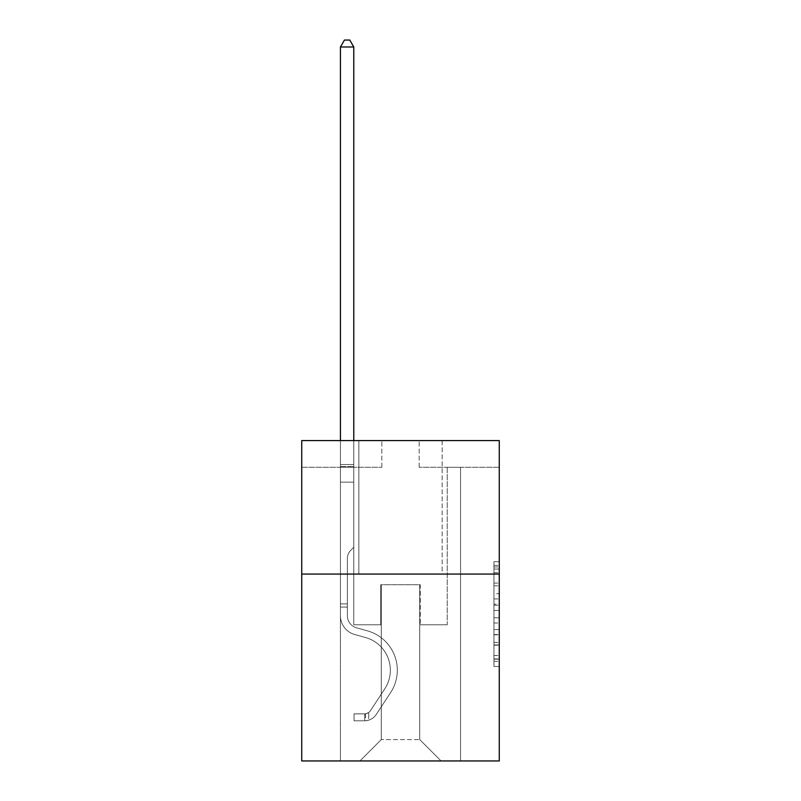 <?xml version="1.0" encoding="UTF-8"?>
<svg xmlns="http://www.w3.org/2000/svg" width="801" height="801" viewBox="0 0 801 801"><rect width="100%" height="100%" fill="white"/><g stroke="black" fill="none" stroke-linecap="round" stroke-linejoin="round"><path stroke-width="0.6" stroke-dasharray="4 3" d="M493.937 593.681L493.937 610.452L499.273 610.452L499.273 661.286L499.273 566.958L499.273 610.452L493.937 610.452L493.937 565.386L493.937 666.532L493.937 561.711L493.937 659.193L499.273 659.193L493.937 659.193L499.273 659.193L493.937 659.193L493.937 642.422L493.937 666.532L499.273 666.532L499.273 561.711L499.273 658.933L499.273 617.791L493.937 617.791L499.273 617.791L499.273 642.422L499.273 569.05L493.937 569.05L499.273 569.05L499.273 666.532L499.273 566.958L499.273 666.532L493.937 666.532L493.937 561.711L499.273 561.711L499.273 566.958L499.273 561.711L499.273 566.958L499.273 561.711L499.273 565.386L499.273 561.711L493.937 561.711L493.937 569.05L499.273 569.05L493.937 569.05L493.937 593.681L499.273 593.681M442.142 440.6L442.142 574.077L358.858 574.077L442.142 574.077L358.858 574.077L442.142 574.077L442.142 440.6L358.858 440.6L358.858 574.077L358.858 440.6L442.142 440.6M499.273 604.164L499.273 598.928L499.273 604.164L493.937 604.164L493.937 583.068L493.937 645.175L493.937 629.586L499.273 629.586L493.937 629.586L493.937 666.532L499.273 666.532L493.937 666.532L499.273 666.532L493.937 666.532L493.937 561.711L499.273 561.711L493.937 561.711L499.273 561.711L493.937 561.711L493.937 604.164L499.273 604.164M499.273 574.077L499.273 760.95L301.727 760.95L301.727 574.077L499.273 574.077L499.273 440.6L419.183 440.6L499.273 440.6L499.273 467.293L499.273 440.6L301.727 440.6L381.817 440.6L301.727 440.6L301.727 574.077L499.273 574.077L301.727 574.077M340.435 760.95L460.565 760.95L460.565 467.293L447.218 467.293L460.565 467.293L447.218 467.293L460.565 467.293L447.218 467.293L460.565 467.293L447.218 467.293L460.565 467.293L447.218 467.293L460.565 467.293L447.218 467.293L460.565 467.293L447.218 467.293L460.565 467.293L460.565 760.95L460.565 467.293L460.565 760.95L460.565 467.293L460.565 760.95L460.565 467.293L460.565 760.95L460.565 467.293L460.565 760.95L460.565 467.293L460.565 760.95L460.565 467.293L460.565 760.95L340.435 760.95L359.919 760.95L340.435 760.95L359.919 760.95L340.435 760.95L359.919 760.95L340.435 760.95L359.919 760.95L340.435 760.95L359.919 760.95L340.435 760.95L359.919 760.95L340.435 760.95L340.435 467.293L353.782 467.293L340.435 467.293L353.782 467.293L340.435 467.293L353.782 467.293L340.435 467.293L353.782 467.293L340.435 467.293L353.782 467.293L340.435 467.293L353.782 467.293L340.435 467.293L353.782 467.293L340.435 467.293L340.435 760.95M499.273 467.293L419.183 467.293L499.273 467.293M301.727 467.293L381.817 467.293L301.727 467.293L301.727 440.6L301.727 467.293M381.276 739.593L381.276 584.76L381.276 739.593L381.276 584.76L419.724 584.76L419.724 739.593L381.276 739.593L359.919 760.95L381.276 739.593L381.276 584.76L381.276 739.593L381.276 584.76L380.745 584.76L380.745 624.8L353.782 624.8L353.782 467.293L353.782 624.8L353.782 467.293L353.782 624.8L353.782 467.293L353.782 624.8L353.782 467.293L353.782 624.8L353.782 467.293L353.782 624.8L353.782 467.293L353.782 624.8L353.782 467.293L353.782 624.8L380.745 624.8L353.782 624.8L380.745 624.8L353.782 624.8L380.745 624.8L353.782 624.8L380.745 624.8L353.782 624.8L380.745 624.8L353.782 624.8L380.745 624.8L353.782 624.8L380.745 624.8L380.745 584.76L380.745 624.8L380.745 584.76L380.745 624.8L380.745 584.76L380.745 624.8L380.745 584.76L380.745 624.8L380.745 584.76L380.745 624.8L380.745 584.76L380.745 624.8L380.745 584.76L381.276 584.76L380.745 584.76L381.276 584.76L380.745 584.76L381.276 584.76L380.745 584.76L381.276 584.76L380.745 584.76L381.276 584.76L380.745 584.76L381.276 584.76L380.745 584.76L381.276 584.76L381.276 739.593L359.919 760.95L381.276 739.593L381.276 584.76L381.276 739.593L359.919 760.95L381.276 739.593L381.276 584.76L381.276 739.593L359.919 760.95L381.276 739.593L381.276 584.76L381.276 739.593L359.919 760.95L381.276 739.593L381.276 584.76L381.276 739.593L359.919 760.95L381.276 739.593L359.919 760.95L381.276 739.593L419.724 739.593L419.724 584.76L419.724 739.593L441.081 760.95L419.724 739.593L419.724 584.76L419.724 739.593L441.081 760.95L419.724 739.593L419.724 584.76L419.724 739.593L441.081 760.95L419.724 739.593L419.724 584.76L419.724 739.593L441.081 760.95L419.724 739.593L419.724 584.76L419.724 739.593L441.081 760.95L419.724 739.593L419.724 584.76L419.724 739.593L441.081 760.95L419.724 739.593L419.724 584.76L419.724 739.593L441.081 760.95L419.724 739.593L419.724 584.76L381.276 584.76L381.276 739.593L359.919 760.95L381.276 739.593M420.255 584.76L419.724 584.76L420.255 584.76L419.724 584.76L420.255 584.76L419.724 584.76L420.255 584.76L419.724 584.76L420.255 584.76L419.724 584.76L420.255 584.76L419.724 584.76L420.255 584.76L419.724 584.76L420.255 584.76L420.255 624.8L420.255 584.76M441.081 760.95L419.724 739.593L441.081 760.95M419.183 467.293L419.183 440.6L419.183 467.293M381.817 467.293L381.817 440.6L381.817 467.293M447.218 467.293L447.218 624.8L420.255 624.8L447.218 624.8L420.255 624.8L447.218 624.8L420.255 624.8L447.218 624.8L420.255 624.8L447.218 624.8L420.255 624.8L447.218 624.8L420.255 624.8L447.218 624.8L420.255 624.8L447.218 624.8L447.218 467.293M493.937 610.452L499.273 610.452L493.937 610.452M493.937 565.386L493.937 561.711L493.937 565.386L499.273 565.386L493.937 565.386M493.937 644.915L493.937 623.028L493.937 644.915L499.273 644.915L493.937 644.915M493.937 623.028L493.937 617.791L499.273 617.791L493.937 617.791L493.937 623.028L499.273 623.028L493.937 623.028M493.937 583.068L493.937 569.05L493.937 583.068L499.273 583.068L493.937 583.068M493.937 561.711L499.273 561.711L493.937 561.711L493.937 566.958L493.937 561.711L499.273 561.711M493.937 666.532L499.273 666.532L493.937 666.532L493.937 661.286L493.937 666.532M347.374 603.874L347.374 607.078L340.435 607.078L340.435 603.874L340.435 615.729L340.435 46.989L340.435 482.132L340.435 46.989L353.782 46.989L353.782 464.52L353.782 46.989L340.435 46.989L344.44 40.05L349.777 40.05L344.44 40.05L340.435 46.989L340.435 482.132L340.435 46.989L353.782 46.989L349.777 40.05L353.782 46.989L353.782 482.132L340.435 482.132L340.435 464.52L340.435 482.132L353.782 482.132L353.782 547.273L350.768 550.287A11.604 11.604 0 0 0 347.374 558.487A11.604 11.604 0 0 1 350.768 550.287L353.782 547.273L353.782 46.989L340.435 46.989L344.44 40.05L349.777 40.05L344.44 40.05L340.435 46.989L340.435 464.52L340.435 46.989L353.782 46.989L349.777 40.05L353.782 46.989L353.782 482.132L340.435 482.132L340.435 615.729A19.484 19.484 0 0 0 354.693 634.502A19.484 19.484 0 0 1 340.435 615.729L340.435 482.132L353.782 482.132L353.782 547.273L350.768 550.287A11.604 11.604 0 0 0 347.374 558.487A11.604 11.604 0 0 1 350.768 550.287L353.782 547.273L353.782 46.989L340.435 46.989L344.44 40.05L349.777 40.05L344.44 40.05L340.435 46.989L340.435 466.512L340.435 46.989L353.782 46.989L349.777 40.05L353.782 46.989L353.782 482.132L340.435 482.132L340.435 615.729A19.484 19.484 0 0 0 354.693 634.502A19.484 19.484 0 0 1 340.435 615.729L340.435 482.132L353.782 482.132L353.782 547.273L350.768 550.287A11.604 11.604 0 0 0 347.374 558.487A11.604 11.604 0 0 1 350.768 550.287L353.782 547.273L353.782 46.989L340.435 46.989L344.44 40.05L349.777 40.05L344.44 40.05L340.435 46.989L340.435 615.729A19.484 19.484 0 0 0 354.693 634.502A19.484 19.484 0 0 1 340.435 615.729L340.435 482.132L353.782 482.132L353.782 547.273L350.768 550.287A11.604 11.604 0 0 0 347.374 558.487A11.604 11.604 0 0 1 350.768 550.287L353.782 547.273L353.782 482.132L340.435 482.132L340.435 615.729A19.484 19.484 0 0 0 354.693 634.502L365.556 637.536L354.693 634.502A19.484 19.484 0 0 1 340.435 615.729L340.435 482.132L353.782 482.132L353.782 466.512L353.782 547.273L350.768 550.287A11.604 11.604 0 0 0 347.374 558.487A11.604 11.604 0 0 1 350.768 550.287L353.782 547.273L353.782 482.132L340.435 482.132L340.435 615.729A19.484 19.484 0 0 0 354.693 634.502A19.484 19.484 0 0 1 340.435 615.729L340.435 482.132L353.782 482.132L353.782 464.52L353.782 547.273L350.768 550.287A11.604 11.604 0 0 0 347.374 558.487A11.604 11.604 0 0 1 350.768 550.287L353.782 547.273L353.782 482.132L340.435 482.132L340.435 615.729A19.484 19.484 0 0 0 354.693 634.502A19.484 19.484 0 0 1 340.435 615.729L340.435 482.132L353.782 482.132L353.782 46.989L349.777 40.05L353.782 46.989L353.782 547.273L350.768 550.287A11.604 11.604 0 0 0 347.374 558.487A11.604 11.604 0 0 1 350.768 550.287L353.782 547.273L353.782 482.132L340.435 482.132L340.435 615.729L340.435 607.078L347.374 607.078L347.374 603.874L340.435 603.874L347.374 603.874L347.374 615.729L347.374 558.487L347.374 615.729A12.546 12.546 0 0 0 356.555 627.814A12.546 12.546 0 0 1 347.374 615.729L347.374 558.487L347.374 615.729L347.374 603.874L340.435 603.874L347.374 603.874L347.374 615.729A12.546 12.546 0 0 0 356.555 627.814A12.546 12.546 0 0 1 347.374 615.729L347.374 558.487L347.374 615.729A12.546 12.546 0 0 0 356.555 627.814A12.546 12.546 0 0 1 347.374 615.729L347.374 558.487L347.374 615.729L347.374 603.874L340.435 603.874L347.374 603.874L347.374 615.729A12.546 12.546 0 0 0 356.555 627.814L367.419 630.848L356.555 627.814A12.546 12.546 0 0 1 347.374 615.729L347.374 558.487L347.374 615.729A12.546 12.546 0 0 0 356.555 627.814A12.546 12.546 0 0 1 347.374 615.729L347.374 558.487L347.374 615.729L347.374 603.874L340.435 603.874M364.725 720.8A14.148 14.148 0 0 0 376.29 714.412L390.608 692.595A40.841 40.841 0 0 0 367.419 630.848L356.555 627.814A12.546 12.546 0 0 1 347.374 615.729A12.546 12.546 0 0 0 356.555 627.814L367.419 630.848L356.555 627.814A12.546 12.546 0 0 1 347.374 615.729L347.374 558.487L347.374 615.729A12.546 12.546 0 0 0 356.555 627.814A12.546 12.546 0 0 1 347.374 615.729A12.546 12.546 0 0 0 356.555 627.814L367.419 630.848A40.841 40.841 0 0 1 390.608 692.595A40.841 40.841 0 0 0 367.419 630.848L356.555 627.814A12.546 12.546 0 0 1 347.374 615.729A12.546 12.546 0 0 0 356.555 627.814A12.546 12.546 0 0 1 347.374 615.729A12.546 12.546 0 0 0 356.555 627.814L367.419 630.848L356.555 627.814A12.546 12.546 0 0 1 347.374 615.729A12.546 12.546 0 0 0 356.555 627.814L367.419 630.848L356.555 627.814A12.546 12.546 0 0 1 347.374 615.729A12.546 12.546 0 0 0 356.555 627.814A12.546 12.546 0 0 1 347.374 615.729A12.546 12.546 0 0 0 356.555 627.814L367.419 630.848A40.841 40.841 0 0 1 390.608 692.595A40.841 40.841 0 0 0 367.419 630.848L356.555 627.814A12.546 12.546 0 0 1 347.374 615.729A12.546 12.546 0 0 0 356.555 627.814L367.419 630.848A40.841 40.841 0 0 1 390.608 692.595L376.29 714.412L390.608 692.595A40.841 40.841 0 0 0 367.419 630.848L356.555 627.814L367.419 630.848A40.841 40.841 0 0 1 390.608 692.595A40.841 40.841 0 0 0 367.419 630.848L356.555 627.814L367.419 630.848A40.841 40.841 0 0 1 390.608 692.595A40.841 40.841 0 0 0 367.419 630.848L356.555 627.814L367.419 630.848A40.841 40.841 0 0 1 390.608 692.595L376.29 714.412L390.608 692.595A40.841 40.841 0 0 0 367.419 630.848L356.555 627.814L367.419 630.848A40.841 40.841 0 0 1 390.608 692.595A40.841 40.841 0 0 0 367.419 630.848A40.841 40.841 0 0 1 390.608 692.595L376.29 714.412A14.148 14.148 0 0 1 368.73 720.139A14.148 14.148 0 0 0 376.29 714.412L390.608 692.595A40.841 40.841 0 0 0 367.419 630.848A40.841 40.841 0 0 1 390.608 692.595A40.841 40.841 0 0 0 367.419 630.848A40.841 40.841 0 0 1 390.608 692.595L376.29 714.412L390.608 692.595A40.841 40.841 0 0 0 367.419 630.848A40.841 40.841 0 0 1 390.608 692.595L376.29 714.412L390.608 692.595A40.841 40.841 0 0 0 367.419 630.848A40.841 40.841 0 0 1 390.608 692.595A40.841 40.841 0 0 0 367.419 630.848A40.841 40.841 0 0 1 390.608 692.595L376.29 714.412A14.148 14.148 0 0 1 368.73 720.139C364.615 721.01 364.615 721.01 368.73 720.139C364.615 721.01 364.615 721.01 368.73 720.139A14.148 14.148 0 0 0 376.29 714.412L390.608 692.595A40.841 40.841 0 0 0 367.419 630.848A40.841 40.841 0 0 1 390.608 692.595L376.29 714.412A14.148 14.148 0 0 1 368.73 720.139C364.615 721.01 364.615 721.01 368.73 720.139C364.615 721.01 364.615 721.01 368.73 720.139A14.148 14.148 0 0 0 376.29 714.412L390.608 692.595L376.29 714.412A14.148 14.148 0 0 1 368.73 720.139C364.615 721.01 364.615 721.01 368.73 720.139C364.615 721.01 364.615 721.01 368.73 720.139A14.148 14.148 0 0 0 376.29 714.412L390.608 692.595L376.29 714.412A14.148 14.148 0 0 1 368.73 720.139C364.615 721.01 364.615 721.01 368.73 720.139C364.615 721.01 364.615 721.01 368.73 720.139A14.148 14.148 0 0 0 376.29 714.412L390.608 692.595L376.29 714.412A14.148 14.148 0 0 1 368.73 720.139C364.615 721.01 364.615 721.01 368.73 720.139C364.615 721.01 364.615 721.01 368.73 720.139A14.148 14.148 0 0 0 376.29 714.412L390.608 692.595L376.29 714.412A14.148 14.148 0 0 1 368.73 720.139C364.615 721.01 364.615 721.01 368.73 720.139C364.615 721.01 364.615 721.01 368.73 720.139A14.148 14.148 0 0 0 376.29 714.412A14.148 14.148 0 0 1 364.725 720.8L364.725 713.851A7.209 7.209 0 0 0 370.483 710.607L384.8 688.79A33.902 33.902 0 0 0 365.556 637.536L354.693 634.502L365.556 637.536A33.902 33.902 0 0 1 384.8 688.79A33.902 33.902 0 0 0 365.556 637.536L354.693 634.502A19.484 19.484 0 0 1 340.435 615.729A19.484 19.484 0 0 0 354.693 634.502A19.484 19.484 0 0 1 340.435 615.729A19.484 19.484 0 0 0 354.693 634.502L365.556 637.536L354.693 634.502A19.484 19.484 0 0 1 340.435 615.729A19.484 19.484 0 0 0 354.693 634.502A19.484 19.484 0 0 1 340.435 615.729A19.484 19.484 0 0 0 354.693 634.502L365.556 637.536L354.693 634.502A19.484 19.484 0 0 1 340.435 615.729A19.484 19.484 0 0 0 354.693 634.502L365.556 637.536A33.902 33.902 0 0 1 384.8 688.79A33.902 33.902 0 0 0 365.556 637.536L354.693 634.502A19.484 19.484 0 0 1 340.435 615.729A19.484 19.484 0 0 0 354.693 634.502A19.484 19.484 0 0 1 340.435 615.729A19.484 19.484 0 0 0 354.693 634.502L365.556 637.536L354.693 634.502A19.484 19.484 0 0 1 340.435 615.729A19.484 19.484 0 0 0 354.693 634.502L365.556 637.536A33.902 33.902 0 0 1 384.8 688.79L370.483 710.607L384.8 688.79A33.902 33.902 0 0 0 365.556 637.536L354.693 634.502L365.556 637.536A33.902 33.902 0 0 1 384.8 688.79A33.902 33.902 0 0 0 365.556 637.536L354.693 634.502L365.556 637.536A33.902 33.902 0 0 1 384.8 688.79A33.902 33.902 0 0 0 365.556 637.536L354.693 634.502L365.556 637.536A33.902 33.902 0 0 1 384.8 688.79L370.483 710.607L384.8 688.79A33.902 33.902 0 0 0 365.556 637.536L354.693 634.502L365.556 637.536A33.902 33.902 0 0 1 384.8 688.79A33.902 33.902 0 0 0 365.556 637.536A33.902 33.902 0 0 1 384.8 688.79L370.483 710.607A7.209 7.209 0 0 1 368.73 712.459C364.685 714.312 364.685 714.312 368.73 712.459C364.685 714.312 364.685 714.312 368.73 712.459A7.209 7.209 0 0 0 370.483 710.607L384.8 688.79A33.902 33.902 0 0 0 365.556 637.536A33.902 33.902 0 0 1 384.8 688.79A33.902 33.902 0 0 0 365.556 637.536A33.902 33.902 0 0 1 384.8 688.79L370.483 710.607L384.8 688.79A33.902 33.902 0 0 0 365.556 637.536A33.902 33.902 0 0 1 384.8 688.79L370.483 710.607L384.8 688.79A33.902 33.902 0 0 0 365.556 637.536A33.902 33.902 0 0 1 384.8 688.79A33.902 33.902 0 0 0 365.556 637.536A33.902 33.902 0 0 1 384.8 688.79L370.483 710.607A7.209 7.209 0 0 1 368.73 712.459C364.685 714.312 364.685 714.312 368.73 712.459C364.685 714.312 364.685 714.312 368.73 712.459A7.209 7.209 0 0 0 370.483 710.607L384.8 688.79A33.902 33.902 0 0 0 365.556 637.536A33.902 33.902 0 0 1 384.8 688.79L370.483 710.607A7.209 7.209 0 0 1 368.73 712.459C364.685 714.312 364.685 714.312 368.73 712.459C364.685 714.312 364.685 714.312 368.73 712.459A7.209 7.209 0 0 0 370.483 710.607L384.8 688.79L370.483 710.607A7.209 7.209 0 0 1 368.73 712.459C364.685 714.312 364.685 714.312 368.73 712.459C364.685 714.312 364.685 714.312 368.73 712.459A7.209 7.209 0 0 0 370.483 710.607L384.8 688.79L370.483 710.607A7.209 7.209 0 0 1 368.73 712.459C364.685 714.312 364.685 714.312 368.73 712.459C364.685 714.312 364.685 714.312 368.73 712.459A7.209 7.209 0 0 0 370.483 710.607L384.8 688.79L370.483 710.607A7.209 7.209 0 0 1 368.73 712.459C364.685 714.312 364.685 714.312 368.73 712.459C364.685 714.312 364.685 714.312 368.73 712.459A7.209 7.209 0 0 0 370.483 710.607L384.8 688.79L370.483 710.607A7.209 7.209 0 0 1 368.73 712.459C364.685 714.312 364.685 714.312 368.73 712.459C364.685 714.312 364.685 714.312 368.73 712.459A7.209 7.209 0 0 0 370.483 710.607A7.209 7.209 0 0 1 364.725 713.851L364.725 720.8L354.052 720.8L364.725 720.8A14.148 14.148 0 0 0 376.29 714.412A14.148 14.148 0 0 1 364.725 720.8L364.725 713.851L354.052 713.861L364.725 713.851A7.209 7.209 0 0 0 370.483 710.607A7.209 7.209 0 0 1 364.725 713.851L364.725 720.8L354.052 720.8L354.052 713.861L354.052 720.8L364.725 720.8A14.148 14.148 0 0 0 376.29 714.412A14.148 14.148 0 0 1 364.725 720.8L364.725 713.851L354.052 713.861L364.725 713.851A7.209 7.209 0 0 0 370.483 710.607A7.209 7.209 0 0 1 364.725 713.851L364.725 720.8L354.052 720.8L354.052 713.861L354.052 720.8L364.725 720.8A14.148 14.148 0 0 0 376.29 714.412A14.148 14.148 0 0 1 364.725 720.8L364.725 713.851L354.052 713.861L364.725 713.851A7.209 7.209 0 0 0 370.483 710.607A7.209 7.209 0 0 1 364.725 713.851L364.725 720.8L354.052 720.8L354.052 713.861L354.052 720.8L364.725 720.8A14.148 14.148 0 0 0 376.29 714.412A14.148 14.148 0 0 1 364.725 720.8L364.725 713.851L354.052 713.861L364.725 713.851A7.209 7.209 0 0 0 370.483 710.607A7.209 7.209 0 0 1 364.725 713.851L364.725 720.8L354.052 720.8L354.052 713.861L354.052 720.8L364.725 720.8A14.148 14.148 0 0 0 376.29 714.412A14.148 14.148 0 0 1 364.725 720.8L364.725 713.851L354.052 713.861L364.725 713.851A7.209 7.209 0 0 0 370.483 710.607A7.209 7.209 0 0 1 364.725 713.851L364.725 720.8L354.052 720.8L354.052 713.861L354.052 720.8L364.725 720.8A14.148 14.148 0 0 0 376.29 714.412A14.148 14.148 0 0 1 364.725 720.8L364.725 713.851L354.052 713.861L364.725 713.851A7.209 7.209 0 0 0 370.483 710.607A7.209 7.209 0 0 1 364.725 713.851L364.725 720.8L354.052 720.8L354.052 713.861L354.052 720.8L364.725 720.8M340.435 440.6L340.435 46.989L353.782 46.989L340.435 46.989L344.44 40.05L349.777 40.05L344.44 40.05L340.435 46.989L340.435 464.52L340.435 46.989L353.782 46.989L349.777 40.05L353.782 46.989L353.782 464.52L353.782 46.989L340.435 46.989L344.44 40.05L349.777 40.05L344.44 40.05L340.435 46.989L353.782 46.989L349.777 40.05L353.782 46.989L353.782 440.6M354.052 713.861L364.465 713.861L354.052 713.861L354.052 720.8L354.052 713.861M340.435 464.52L340.435 466.512L340.435 464.52L353.782 464.52L340.435 464.52M368.73 720.139C364.615 721.01 364.615 721.01 368.73 720.139C364.615 721.01 364.615 721.01 368.73 720.139L368.73 712.459L368.73 720.139M353.782 46.989L349.777 40.05L344.44 40.05L340.435 46.989M493.937 642.422L499.273 642.422L493.937 642.422M493.937 634.562L499.273 634.562M493.937 585.821L499.273 585.821L493.937 585.821M493.937 566.958L499.273 566.958M493.937 661.286L499.273 661.286M493.937 655.528L499.273 655.528M493.937 572.715L499.273 572.715M493.937 605.216L499.273 605.216L493.937 605.216M493.937 634.823L499.273 634.823L493.937 634.823M493.937 645.175L499.273 645.175L493.937 645.175M493.937 598.928L499.273 598.928L493.937 598.928M340.435 466.512L353.782 466.512L340.435 466.512M347.374 607.078L340.435 607.078L347.374 607.078M493.937 658.933L499.273 658.933M493.937 659.193L499.273 659.193M493.937 569.05L499.273 569.05M365.526 713.781L365.526 720.76"/><path stroke-width="1.2" d="M499.273 574.077L499.273 760.95L301.727 760.95L301.727 440.6L499.273 440.6L499.273 574.077L301.727 574.077M353.782 440.6L353.782 46.989L340.435 46.989L340.435 440.6M340.435 46.989L344.44 40.05L349.777 40.05L353.782 46.989"/></g></svg>
